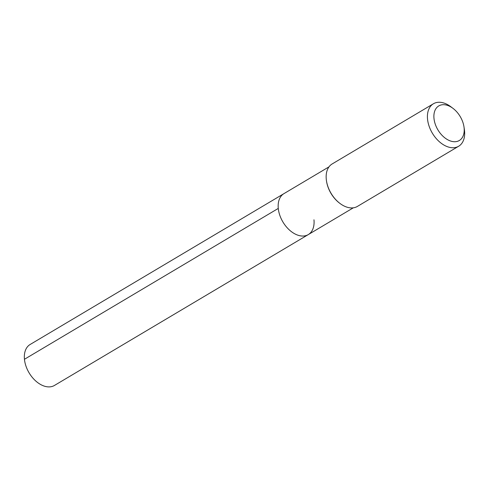 <?xml version="1.0" encoding="UTF-8"?>
<svg xmlns="http://www.w3.org/2000/svg" width="489" height="489" viewBox="0 0 489 489"><rect width="100%" height="100%" fill="white"/><g stroke="black" fill="none" stroke-linecap="round" stroke-linejoin="round"><path stroke-width="0.73" d="M353.321 207.819L308.296 234.586A23.82 15.373 59.3 0 1 289.873 230.405A23.82 15.373 59.3 0 1 278.278 208.424A23.82 15.373 -120.7 0 1 283.95 193.626A23.82 15.373 -120.7 0 0 278.278 208.424L24.45 359.281L278.278 208.424A23.82 15.373 59.3 0 0 289.873 230.405A23.82 15.373 59.3 0 0 308.296 234.586A23.82 15.373 59.3 0 0 313.969 219.787M458.664 146.242A24.701 15.948 59.3 0 1 439.562 141.902A24.701 15.948 59.3 0 1 427.533 119.114A24.701 15.948 -120.7 0 1 433.419 103.766L332.159 163.949A24.701 15.948 -120.7 0 0 326.273 179.292A24.701 15.948 59.3 0 0 326.45 180.716L326.53 181.217A23.82 15.373 59.3 0 0 339.543 203.118L339.947 203.424A24.701 15.948 59.3 0 0 357.404 206.419L458.664 146.242A24.701 15.948 59.3 0 0 464.55 130.893A24.701 15.948 -120.7 0 0 464.373 129.475L463.982 126.853A20.116 12.983 -120.7 0 1 464.122 128.014A20.116 12.983 59.3 0 1 450.809 141.101A20.116 12.983 59.3 0 1 433.981 118.417A20.116 12.983 -120.7 0 1 452.991 108.362A20.116 12.983 -120.7 0 1 463.982 126.853M326.45 180.716A24.701 15.948 59.3 0 0 339.947 203.424M433.419 103.766A24.701 15.948 -120.7 0 1 450.876 106.767L452.991 108.362M308.296 234.586L54.468 385.442A23.82 15.373 59.3 0 1 36.045 381.261A23.82 15.373 59.3 0 1 24.45 359.281A23.82 15.373 -120.7 0 1 30.129 344.488L328.981 166.865"/></g></svg>

